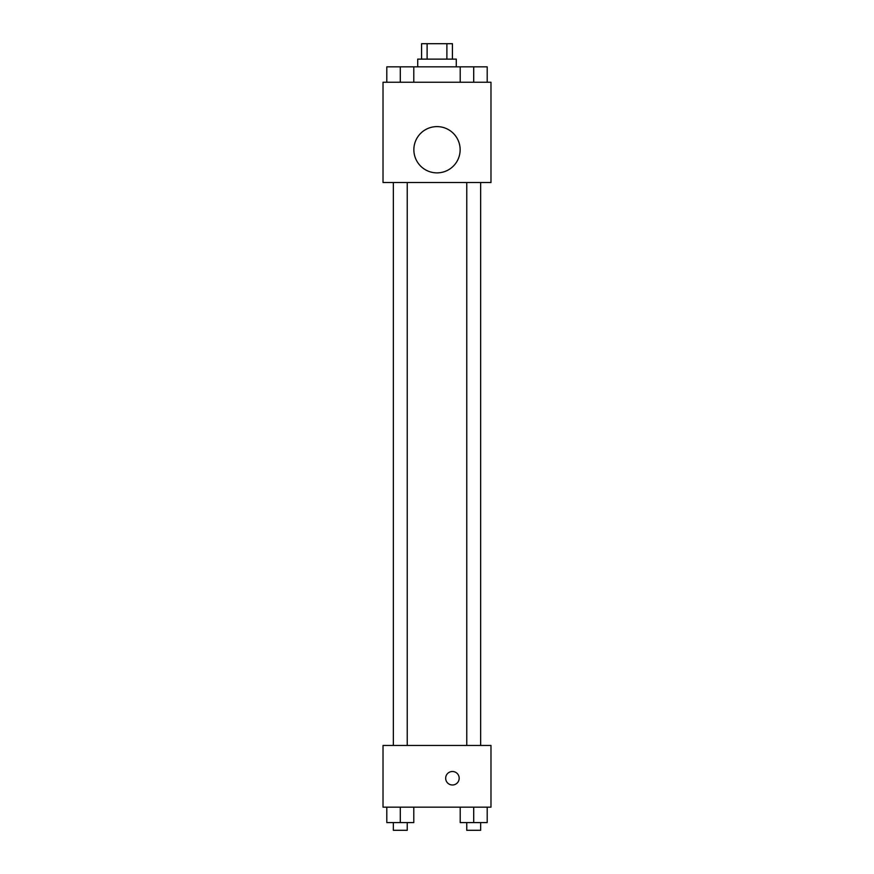 <?xml version="1.0" encoding="UTF-8"?>
<svg xmlns="http://www.w3.org/2000/svg" width="874" height="874" viewBox="0 0 874 874"><rect width="100%" height="100%" fill="white"/><g stroke="black" fill="none" stroke-linecap="round" stroke-linejoin="round"><path stroke-width="1.31" d="M427.113 59.126L427.113 43.7L421.574 43.7L421.574 59.126M427.113 43.7L452.426 43.7L452.426 59.126M446.887 59.126L446.887 43.7M417.717 66.839L417.717 59.126L456.283 59.126L456.283 66.839M460.216 82.254L460.216 66.839L386.8 66.839L386.8 82.254M383.02 82.254L490.98 82.254L490.98 182.513L383.02 182.513L383.02 82.254M437 172.877A23.139 23.139 0 0 1 416.964 138.168A23.139 23.139 0 0 1 457.036 138.168A23.139 23.139 0 0 1 437 172.877M383.02 745.467L490.98 745.467L490.98 807.161L383.02 807.161L383.02 745.467M452.426 784.994A6.752 6.752 0 0 1 446.581 774.867A6.752 6.752 0 0 1 458.271 774.867A6.752 6.752 0 0 1 452.426 784.994M460.216 807.161L460.216 822.587L487.2 822.587L487.2 807.161L487.2 822.587M473.708 822.587L473.708 807.161M480.645 822.587L480.645 830.3L466.771 830.3L466.771 822.587M386.8 807.161L386.8 822.587L413.784 822.587L413.784 807.161L413.784 822.587M400.292 822.587L400.292 807.161M407.229 822.587L407.229 830.3L393.355 830.3L393.355 822.587M460.216 66.839L487.2 66.839L487.2 82.254L487.2 66.839M473.708 82.254L473.708 66.839M480.645 66.839L466.771 66.839M400.292 82.254L400.292 66.839M413.784 82.254L413.784 66.839L413.784 82.254M407.229 66.839L393.355 66.839M466.771 182.513L466.771 745.467M480.645 182.513L480.645 745.467M407.229 745.467L407.229 182.513M393.355 745.467L393.355 182.513"/></g></svg>
